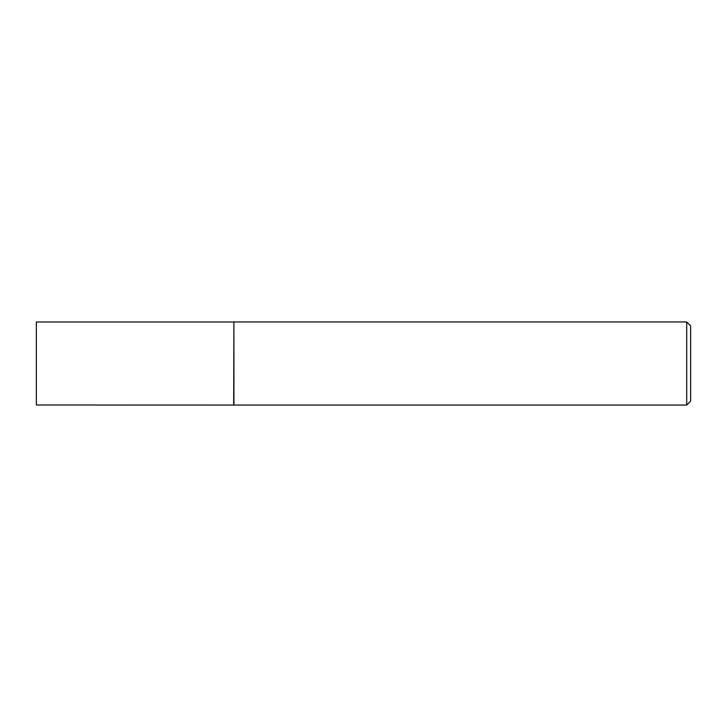 <?xml version="1.0" encoding="UTF-8"?>
<svg xmlns="http://www.w3.org/2000/svg" width="727" height="727" viewBox="0 0 727 727"><rect width="100%" height="100%" fill="white"/><g stroke="black" fill="none" stroke-linecap="round" stroke-linejoin="round"><path stroke-width="1.09" d="M233.676 405.003L233.912 321.961L233.912 405.039L36.35 405.003L36.35 321.997L233.676 321.997M686.697 321.961L690.65 325.914L690.65 401.086L686.697 405.039L686.697 321.961L233.912 321.961M686.697 405.039L233.912 405.039"/></g></svg>
